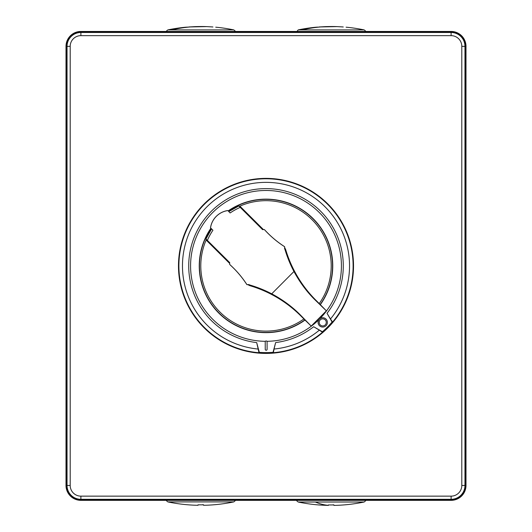 <?xml version="1.0" encoding="UTF-8"?>
<svg xmlns="http://www.w3.org/2000/svg" width="532" height="532" viewBox="0 0 532 532"><rect width="100%" height="100%" fill="white"/><g stroke="black" fill="none" stroke-linecap="round" stroke-linejoin="round"><path stroke-width="0.8" d="M451.103 500.346L80.897 500.346A14.896 14.896 0 0 1 66.001 485.45L66.001 46.344A14.896 14.896 0 0 1 80.897 31.448L451.103 31.448A14.896 14.896 0 0 1 465.999 46.344L465.999 485.45A14.896 14.896 0 0 1 451.103 500.346M451.103 499.787L80.897 499.787A14.337 14.337 0 0 1 66.56 485.45L66.56 46.344A14.337 14.337 0 0 1 80.897 32.006L451.103 32.006A14.337 14.337 0 0 1 465.44 46.344L465.44 485.45A14.337 14.337 0 0 1 451.103 499.787L451.103 499.309A13.859 13.859 0 0 0 464.961 485.45L464.961 46.344A13.859 13.859 0 0 0 451.103 32.485L80.897 32.485A13.859 13.859 0 0 0 67.039 46.344L67.039 485.45A13.859 13.859 0 0 0 80.897 499.309L451.103 499.309L451.103 496.143L80.897 496.143L80.897 499.787M300.653 346.266A87.521 87.521 0 0 1 179.198 277.119A87.521 87.521 0 0 1 279.074 179.357A87.521 87.521 0 0 1 300.653 346.266M300.494 345.893A87.115 87.115 0 0 1 273.368 352.703L273.042 352.317A86.709 86.709 0 0 1 259.317 352.35L259.004 352.729A87.115 87.115 0 0 1 180.561 248.896A87.115 87.115 0 0 1 292.773 182.995A87.115 87.115 0 0 1 332.586 322.066L332.094 322.026A86.709 86.709 0 0 1 322.405 331.749L322.452 332.247A87.115 87.115 0 0 1 300.494 345.893M273.368 352.703L274.053 349.039A83.531 83.531 0 0 0 319.366 330.153L322.452 332.247M273.042 352.317L275.636 342.575A77.28 77.28 0 0 0 313.667 326.728L322.405 331.749M274.053 349.039L275.636 342.575M259.317 352.35L256.69 342.615L259.004 352.729M332.094 322.026L327.034 313.301A77.28 77.28 0 0 0 301.724 197.365A77.28 77.28 0 0 0 192.185 243.011A77.28 77.28 0 0 0 256.69 342.615M265.415 341.311A75.418 75.418 0 0 1 190.582 266.053A75.418 75.418 0 0 1 265.84 190.476A75.418 75.418 0 0 1 319.439 319.114A75.418 75.418 0 0 1 266.904 341.311M319.366 330.153L313.667 326.728M332.586 322.066L330.485 318.994A83.531 83.531 0 0 0 305.315 192.192A83.531 83.531 0 0 0 185.987 241.914A83.531 83.531 0 0 0 258.299 349.072M327.034 313.301L330.485 318.994M322.731 317.744A4.655 4.655 0 0 0 318.083 322.405A4.655 4.655 0 0 0 322.751 327.054A4.655 4.655 0 0 0 327.393 322.385A4.655 4.655 0 0 0 322.731 317.744M322.731 318.861A3.538 3.538 0 0 1 326.276 322.392A3.538 3.538 0 0 1 322.744 325.936A3.538 3.538 0 0 1 319.2 322.405A3.538 3.538 0 0 1 322.731 318.861M228.128 210.925A66.753 66.753 0 0 1 320.317 304.696M305.029 320.051A66.753 66.753 0 0 1 210.878 228.248M267.091 341.87A0.931 0.931 0 0 0 266.16 340.939A0.931 0.931 0 0 0 265.229 341.877L265.242 349.325A0.931 0.931 0 0 0 266.18 350.249A0.931 0.931 0 0 0 267.111 349.318L267.091 341.87M320.164 304.543A66.54 66.54 0 0 0 228.281 211.078M211.031 228.401A66.54 66.54 0 0 0 304.876 319.898M285.159 250.067A121.043 121.043 0 0 0 293.943 271.5C300.101 282.858 307.396 292.573 315.835 300.66L326.375 310.841L319.233 303.559A65.21 65.21 0 0 0 239.885 206.143L238.835 205.951L262.575 229.638A35.331 35.331 0 0 1 264.364 229.558L265.395 230.629A99.81 99.81 0 0 0 284.64 246.695A37.247 37.247 0 0 1 284.627 248.683L285.159 250.067L285.704 249.674L284.647 247.506M326.375 310.841L311.2 326.083L303.885 318.967A65.21 65.21 0 0 1 206.137 240.032L205.944 238.988L229.724 262.622A35.331 35.331 0 0 0 229.658 264.417A99.843 99.843 0 0 1 246.895 284.587L246.881 284.62A99.81 99.81 0 0 0 230.735 265.441L229.658 264.417M228.807 211.603L230.123 212.96L228.807 211.603A65.808 65.808 0 0 1 238.835 205.951L228.807 211.603M264.364 229.558A99.843 99.843 0 0 0 284.607 246.715A37.213 37.213 0 0 1 284.593 248.697M293.943 271.5L271.726 293.817A121.043 121.043 0 0 0 250.253 285.125L249.86 285.671A120.405 120.405 0 0 1 300.733 315.828L303.885 318.967M246.881 284.62A37.247 37.247 0 0 0 248.863 284.593L250.253 285.125M248.876 284.56A37.213 37.213 0 0 1 246.895 284.587M227.743 210.586A20.449 20.449 0 0 0 210.532 227.862L212.92 230.236A63.946 63.946 0 0 0 207.374 240.364M239.885 206.143L263.426 229.591M319.233 303.559L316.081 300.414L315.835 300.66M285.704 249.674A120.405 120.405 0 0 0 316.081 300.414M271.726 293.817C283.104 299.928 292.853 307.183 300.972 315.582L311.2 326.083M229.684 263.473L206.137 240.032M247.693 284.62L249.86 285.671M210.532 227.862L212.92 230.236M210.499 227.869A20.482 20.482 0 0 1 227.756 210.552M235.277 500.08C235.749 500.22 235.257 500.825 233.794 501.902L167.853 501.902A161.076 161.076 0 0 0 198.03 505.294L198.07 504.802L198.03 505.207L198.03 504.835L203.616 504.835L203.616 505.207M233.794 501.902A161.076 161.076 0 0 1 203.616 505.294L203.364 504.748M203.151 504.722L202.652 504.675M197.685 505.181A161.076 77.226 90 0 0 198.03 505.207L198.03 504.835M365.624 500.193C366.076 500.326 365.584 500.931 364.147 502.015L298.206 502.015A161.076 161.076 0 0 0 328.384 505.4L328.424 504.908L328.384 505.32L328.384 504.941L333.97 504.941L333.97 505.32M364.147 502.015A161.076 161.076 0 0 1 333.97 505.4L333.717 504.855M333.504 504.828L333.005 504.788M315.37 502.015A161.076 77.226 90 0 0 328.038 505.294A161.076 77.226 90 0 0 328.384 505.32L328.384 504.948M296.723 31.727L298.206 29.905L364.147 29.905A161.076 161.076 0 0 0 346.073 27.185M342.315 26.906L343.28 26.972C336.769 26.587 335.379 26.407 326.063 26.6L319.074 26.972C315.496 27.245 315.496 27.245 319.074 26.972L336.723 26.613M343.28 26.972C346.811 27.238 346.811 27.238 343.28 26.972M298.206 29.905A161.076 161.076 0 0 1 316.281 27.185L316.859 27.139M317.538 27.092L317.883 27.066M166.376 31.727C165.937 31.574 166.43 30.962 167.853 29.905L233.794 29.905A161.076 161.076 0 0 0 215.719 27.185M211.962 26.906L212.926 26.972C206.416 26.587 205.026 26.407 195.71 26.6L188.72 26.972C185.143 27.245 185.143 27.245 188.72 26.972L206.369 26.613M212.926 26.972C216.458 27.238 216.458 27.238 212.926 26.972M167.853 29.905A161.076 161.076 0 0 1 185.927 27.185L186.513 27.139M187.184 27.092L187.53 27.066M66.56 485.45L70.197 485.45A10.693 10.693 0 0 0 80.897 496.143M70.197 485.45L70.197 46.344L66.56 46.344M80.897 32.006L80.897 35.644A10.693 10.693 0 0 0 70.197 46.344M80.897 35.644L451.103 35.644L451.103 32.006M465.44 46.344L461.803 46.344A10.693 10.693 0 0 0 451.103 35.644M461.803 46.344L461.803 485.45L465.44 485.45M451.103 496.143A10.693 10.693 0 0 0 461.803 485.45M211.556 228.926A65.808 65.808 0 0 0 205.944 238.988L211.556 228.926M240.218 207.374A63.946 63.946 0 0 0 230.123 212.96M326.063 26.6A161.076 141.359 90 0 0 302.243 29.905M195.71 26.6A161.076 141.359 90 0 0 171.889 29.905M166.376 500.08C165.937 500.24 166.43 500.845 167.853 501.902M296.723 500.193C296.277 500.366 296.77 500.978 298.206 502.015M365.624 31.727C366.102 31.594 365.61 30.982 364.147 29.905M235.277 31.727C235.716 31.574 235.217 30.962 233.794 29.905"/></g></svg>
